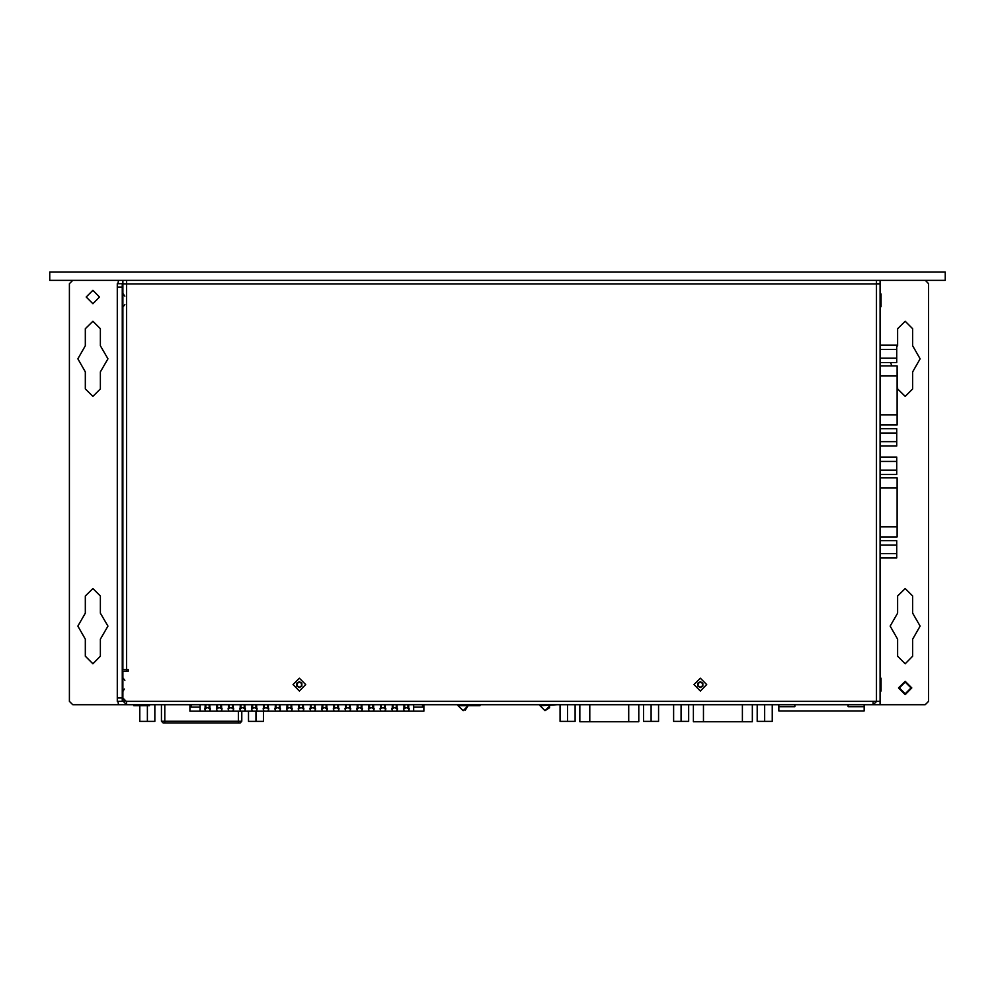 <?xml version="1.0" encoding="UTF-8"?>
<svg xmlns="http://www.w3.org/2000/svg" width="995" height="995" viewBox="0 0 995 995"><rect width="100%" height="100%" fill="white"/><g stroke="black" fill="none" stroke-linecap="round" stroke-linejoin="round"><path stroke-width="1.49" d="M204.671 709.037L207.495 707.569L210.331 709.037M216.363 709.037L219.198 707.569L222.022 709.037M228.066 709.037L230.89 707.569L233.713 709.037M239.758 709.037L242.581 707.569L245.404 709.037M251.449 709.037L254.272 707.569L257.108 709.037M263.153 709.037L265.976 707.569L268.799 709.037M274.844 709.037L277.667 707.569L280.49 709.037M286.535 709.037L289.358 707.569L292.194 709.037M298.226 709.037L301.062 707.569L303.885 709.037M309.93 709.037L312.753 707.569L315.577 709.037M321.621 709.037L324.445 707.569L327.28 709.037M333.313 709.037L336.148 707.569L338.972 709.037M345.016 709.037L347.84 707.569L350.663 709.037M356.707 709.037L359.531 707.569L362.354 709.037M368.399 709.037L371.222 707.569L374.058 709.037M380.09 709.037L382.926 707.569L385.749 709.037M391.794 709.037L394.617 707.569L397.44 709.037M403.485 709.037L406.308 707.569L409.144 709.037M407.925 704.671L407.975 707.37L409.156 708.378L408.783 711.214L404.269 711.214L403.472 708.378L404.654 707.37L404.704 704.671M408.746 709.684L408.348 711.214M396.234 704.671L396.271 707.37L397.453 708.378L397.08 711.214L392.577 711.214L391.781 708.378L392.963 707.37L393.013 704.671M397.055 709.684L396.657 711.214M384.53 704.671L384.58 707.37L385.762 708.378L385.388 711.214L380.886 711.214L380.078 708.378L381.259 707.37L381.309 704.671M385.351 709.684L384.965 711.214M372.839 704.671L372.889 707.37L374.07 708.378L373.697 711.214L369.195 711.214L368.386 708.378L369.568 707.37L369.618 704.671M373.66 709.684L373.262 711.214M361.148 704.671L361.185 707.37L362.379 708.378L361.993 711.214L357.491 711.214L356.695 708.378L357.877 707.37L357.926 704.671M361.969 709.684L361.571 711.214M349.444 704.671L349.494 707.37L350.675 708.378L350.302 711.214L345.8 711.214L345.004 708.378L346.185 707.37L346.223 704.671M350.277 709.684L349.879 711.214M337.753 704.671L337.803 707.37L338.984 708.378L338.611 711.214L334.109 711.214L333.3 708.378L334.482 707.37L334.531 704.671M338.574 709.684L338.176 711.214M326.062 704.671L326.111 707.37L327.293 708.378L326.907 711.214L322.405 711.214L321.609 708.378L322.79 707.37L322.84 704.671M326.882 709.684L326.484 711.214M314.358 704.671L314.408 707.37L315.589 708.378L315.216 711.214L310.714 711.214L309.918 708.378L311.099 707.37L311.136 704.671M315.191 709.684L314.793 711.214M302.667 704.671L302.716 707.37L303.898 708.378L303.525 711.214L299.022 711.214L298.214 708.378L299.395 707.37L299.445 704.671M303.487 709.684L303.102 711.214M290.975 704.671L291.025 707.37L292.207 708.378L291.833 711.214L287.319 711.214L286.523 708.378L287.704 707.37L287.754 704.671M291.796 709.684L291.398 711.214M279.284 704.671L279.321 707.37L280.503 708.378L280.13 711.214L275.627 711.214L274.831 708.378L276.013 707.37L276.063 704.671M280.105 709.684L279.707 711.214M267.58 704.671L267.63 707.37L268.812 708.378L268.439 711.214L263.936 711.214L263.128 708.378L264.309 707.37L264.359 704.671M268.401 709.684L268.016 711.214M255.889 704.671L255.939 707.37L257.12 708.378L256.747 711.214L252.245 711.214L251.436 708.378L252.618 707.37L252.668 704.671M256.71 709.684L256.312 711.214M244.198 704.671L244.235 707.37L245.429 708.378L245.044 711.214L240.541 711.214L239.745 708.378L240.927 707.37L240.977 704.671M245.019 709.684L244.621 711.214M232.494 704.671L232.544 707.37L233.725 708.378L233.352 711.214L228.85 711.214L228.054 708.378L229.236 707.37L229.273 704.671M233.327 709.684L232.929 711.214M220.803 704.671L220.853 707.37L222.034 708.378L221.661 711.214L217.159 711.214L216.35 708.378L217.532 707.37L217.582 704.671M221.624 709.684L221.226 711.214M209.112 704.671L209.161 707.37L210.343 708.378L209.957 711.214L205.455 711.214L204.659 708.378L205.841 707.37L205.89 704.671M209.933 709.684L209.535 711.214M880.09 697.98L880.09 701.326L876.421 701.326L876.421 283.985L880.09 283.985L880.09 701.326M876.421 701.326L126.265 701.326L122.932 697.98L122.932 671.252L128.268 671.252L128.268 669.585L122.932 669.585L122.932 283.985L126.601 283.985L126.601 671.252M122.248 286.995L122.248 283.65L117.236 283.65L117.236 701.326L122.248 701.326L122.248 286.995L117.236 286.995M126.265 283.985L122.932 283.65L122.932 280.304L126.601 280.304L126.601 283.985L876.421 283.985L876.421 280.304L880.09 280.304L880.09 283.65L876.421 283.65M880.09 540.608L896.793 540.608L896.793 553.63L880.09 553.63L880.09 530.41M880.09 484.64L880.09 441.693L896.793 441.693L896.793 446.034L880.09 446.034M880.09 372.702L880.09 303.276M880.09 306.709L880.09 294.01L881.097 294.01L881.097 306.709L880.09 306.709M880.09 690.965L880.09 678.267L881.097 678.267L881.097 690.965L880.09 690.965L880.09 704L879.418 704.671L864.804 704.671M873.075 701.326L873.075 704.671L126.601 704.671L126.601 701.326M464.441 704.671L479.801 704.671M458.11 704.671L458.11 705.704L479.976 705.716L479.976 704.833M133.964 704.671L149.337 704.671M133.803 704.833L133.803 705.716L149.511 705.716L149.511 704.833M638.79 704.671L638.79 721.711L579.811 721.711L579.811 704.671M752.394 704.671L752.394 721.711L693.428 721.711L693.428 704.671L693.428 721.711M880.09 365.961L897.129 365.961L897.129 424.94L880.09 424.94M880.09 477.898L897.129 477.898L897.129 536.877L880.09 536.877M240.131 722.942L241.797 721.275L240.131 722.942L238.452 722.942L238.452 721.275L241.797 721.275L241.797 711.214M238.452 722.942L163.18 722.942L161.501 721.275L164.847 721.275L164.847 704.671M557.511 704.671L539.974 705.704L544.986 710.716L549.563 707.743M164.847 722.942L164.847 721.275L238.452 721.275L238.452 711.214M299.358 678.267L305.701 684.622L299.358 690.965L293.003 684.622L299.358 678.267M700.318 678.267L706.674 684.622L700.318 690.965L693.975 684.622L700.318 678.267M910.997 687.955L905.151 693.813L899.306 687.955L905.151 682.11L910.997 687.955M898.473 687.955L905.151 694.647L911.83 687.955L905.151 681.276L898.473 687.955M912.676 656.215L905.151 663.74L897.639 656.215L897.639 639.163L890.115 626.141L897.639 613.119L897.639 596.067L905.151 588.555L912.676 596.067L912.676 613.119L920.188 626.141L912.676 639.163L912.676 656.215M896.793 346.335L897.639 345.812L897.639 328.76L905.151 321.236L912.676 328.76L912.676 345.812L920.188 358.834L912.676 371.856L912.676 388.908L905.151 396.42L897.639 388.908L897.129 371.545M99.537 297.02L92.858 303.699L86.167 297.02L92.858 290.329L99.537 297.02M100.371 388.908L92.858 396.42L85.334 388.908L85.334 371.856L77.821 358.834L85.334 345.812L85.334 328.76L92.858 321.236L100.371 328.76L100.371 345.812L107.895 358.834L100.371 371.856L100.371 388.908M100.371 613.119L107.895 626.141L100.371 639.163L100.371 656.215L92.858 663.74L85.334 656.215L85.334 639.163L77.821 626.141L85.334 613.119L85.334 596.067L92.858 588.555L100.371 596.067L100.371 613.119M465.162 710.281L468.135 705.716L463.123 710.716L468.135 705.716L463.123 710.716L458.11 705.704L463.123 710.716M848.101 704.671L848.101 706.686L864.133 706.686L864.133 704.671M778.836 704.671L778.836 710.865L864.133 710.865L864.133 706.686M794.868 704.671L794.868 706.686L778.836 706.686M549.999 704.671L549.999 705.704L544.986 710.716M422.514 707.035L422.514 704.671M423.858 704.671L423.858 711.214L413.646 711.214L413.646 704.671M422.664 704.671L422.664 707.035L413.646 707.035M191.289 704.671L191.289 707.035M200.169 704.671L200.169 711.214L189.958 711.214L189.958 704.671M200.169 707.035L191.139 707.035L191.139 704.671M408.783 711.214L413.646 711.214M404.269 711.214L403.883 709.684M397.08 711.214L403.846 711.214M392.577 711.214L392.179 709.684M385.388 711.214L392.154 711.214M380.886 711.214L380.488 709.684M373.697 711.214L380.463 711.214M369.195 711.214L368.797 709.684M361.993 711.214L368.759 711.214M357.491 711.214L357.093 709.684M350.302 711.214L357.068 711.214M345.8 711.214L345.402 709.684M338.611 711.214L345.377 711.214M334.109 711.214L333.711 709.684M326.907 711.214L333.673 711.214M322.405 711.214L322.019 709.684M315.216 711.214L321.982 711.214M310.714 711.214L310.316 709.684M303.525 711.214L310.291 711.214M299.022 711.214L298.624 709.684M291.833 711.214L298.599 711.214M287.319 711.214L286.933 709.684M280.13 711.214L286.896 711.214M275.627 711.214L275.229 709.684M268.439 711.214L275.205 711.214M263.936 711.214L263.538 709.684M256.747 711.214L263.513 711.214L263.488 721.375L255.964 721.375L255.964 711.214M252.245 711.214L251.847 709.684M245.044 711.214L251.81 711.214M240.541 711.214L240.143 709.684M233.352 711.214L240.118 711.214M228.85 711.214L228.452 709.684M221.661 711.214L228.427 711.214M217.159 711.214L216.761 709.684M209.957 711.214L216.723 711.214M205.455 711.214L205.069 709.684M200.169 711.214L205.032 711.214M205.107 707.544L205.169 704.671M209.833 704.671L209.883 707.544M216.798 707.544L216.86 704.671M221.524 704.671L221.586 707.544M228.502 707.544L228.551 704.671M233.216 704.671L233.278 707.544M240.193 707.544L240.255 704.671M244.919 704.671L244.969 707.544M251.884 707.544L251.946 704.671M256.61 704.671L256.673 707.544M263.588 707.544L263.638 704.671M268.302 704.671L268.364 707.544M275.279 707.544L275.341 704.671M280.005 704.671L280.055 707.544M286.97 707.544L287.033 704.671M291.697 704.671L291.759 707.544M298.662 707.544L298.724 704.671M303.388 704.671L303.45 707.544M310.365 707.544L310.415 704.671M315.092 704.671L315.141 707.544M322.057 707.544L322.119 704.671M326.783 704.671L326.833 707.544M333.748 707.544L333.81 704.671M338.474 704.671L338.536 707.544M345.452 707.544L345.501 704.671M350.165 704.671L350.228 707.544M357.143 707.544L357.205 704.671M361.869 704.671L361.919 707.544M368.834 707.544L368.896 704.671M373.56 704.671L373.622 707.544M380.538 707.544L380.587 704.671M385.252 704.671L385.314 707.544M392.229 707.544L392.291 704.671M396.955 704.671L397.005 707.544M403.92 707.544L403.982 704.671M408.646 704.671L408.709 707.544M122.248 311.136L122.932 311.136L122.248 311.136M122.248 695.393L122.932 695.393M122.248 701.326L117.236 701.326M126.601 280.304L876.421 280.304M880.09 428.671L896.793 428.671L896.793 433.012L880.09 433.012L880.09 429.84M896.793 433.012L896.793 441.693M896.793 544.949L880.09 544.949M896.793 553.63L896.793 557.971L880.09 557.971L880.09 678.267M301.51 684.299L301.883 686.077L299.358 687.545L296.821 686.077L296.821 683.155L299.358 681.699L301.883 683.155L301.883 686.077L299.358 687.545L296.821 686.077L296.821 683.155L299.358 681.699L300.714 682.906M298.55 686.649L299.358 687.545L300.154 686.649M297.194 684.946L296.821 686.077L297.99 686.326M300.714 686.326L301.883 686.077L301.51 684.946M300.154 682.582L299.358 681.699L298.55 682.582M297.99 682.906L296.821 683.155L297.194 684.299M702.482 684.299L702.856 686.077L700.318 687.545L697.793 686.077L697.793 683.155L700.318 681.699L702.856 683.155L702.856 686.077L700.318 687.545L697.793 686.077L697.793 683.155L700.318 681.699L701.686 682.906M699.522 686.649L700.318 687.545L701.127 686.649M698.167 684.946L697.793 686.077L698.963 686.326M701.686 686.326L702.856 686.077L702.482 684.946M701.127 682.582L700.318 681.699L699.522 682.582M698.963 682.906L697.793 683.155L698.167 684.299M122.932 671.252L122.932 700.99L124.81 700.99M876.732 701.326L873.075 704.671M126.601 704.671L122.932 700.99M464.267 705.716L464.267 704.833M688.664 704.671L688.664 721.375L673.627 721.375L673.627 704.671L658.59 704.671L658.59 721.375L643.554 721.375L643.554 704.671M681.14 721.375L681.14 704.671M575.06 704.671L575.06 721.375L560.023 721.375L560.023 704.671M567.536 721.375L567.536 704.671M255.964 721.375L248.451 721.375L248.451 711.214M159.884 704.671L154.859 704.671L154.859 721.375L139.822 721.375L139.822 705.716M147.335 721.375L147.335 705.716M117.92 283.65L118.48 280.403M137.497 704.671L118.579 704.671L117.92 701.326M778.165 704.671L772.195 704.671L772.195 721.375L757.158 721.375L757.158 704.671M539.974 704.671L539.974 705.704L539.974 704.671L532.449 704.671M457.601 704.671L450.586 704.671M880.09 283.65L880.09 297.43M161.501 721.275L161.501 704.671M651.066 721.375L651.066 704.671M764.682 721.375L764.682 704.671M880.09 457.078L896.793 457.078L896.793 474.441L880.09 474.441M896.793 470.1L880.09 470.1M896.793 461.419L880.09 461.419M880.09 345.141L896.793 345.141L896.793 362.503L880.09 362.503M896.793 358.163L880.09 358.163M896.793 349.481L880.09 349.481M925.3 280.403L928.546 283.65L928.546 701.326L925.201 704.671L879.418 704.671M891.918 365.961L890.575 362.503M118.579 704.671L72.809 704.671L69.463 701.326L69.463 283.65L72.71 280.403M880.09 280.403L945.25 280.403L945.25 272.058L49.75 272.058L49.75 280.403L122.932 280.403M122.248 697.98L117.236 697.98M628.765 704.671L628.765 721.711M589.836 704.671L589.836 721.711M742.382 704.671L742.382 721.711M703.453 704.671L703.453 721.711M880.09 375.986L897.129 375.986M880.09 414.915L897.129 414.915M880.09 487.923L897.129 487.923M880.09 526.852L897.129 526.852M122.248 289.582L122.932 289.582M122.248 673.839L122.932 673.839M124.823 296.137L122.932 293.575M124.823 304.582L122.932 307.132M124.823 680.393L122.932 677.844M124.363 689.025L122.932 691.401M123.89 689.348L123.355 689.958M123.218 690.182L122.994 690.816"/></g></svg>
